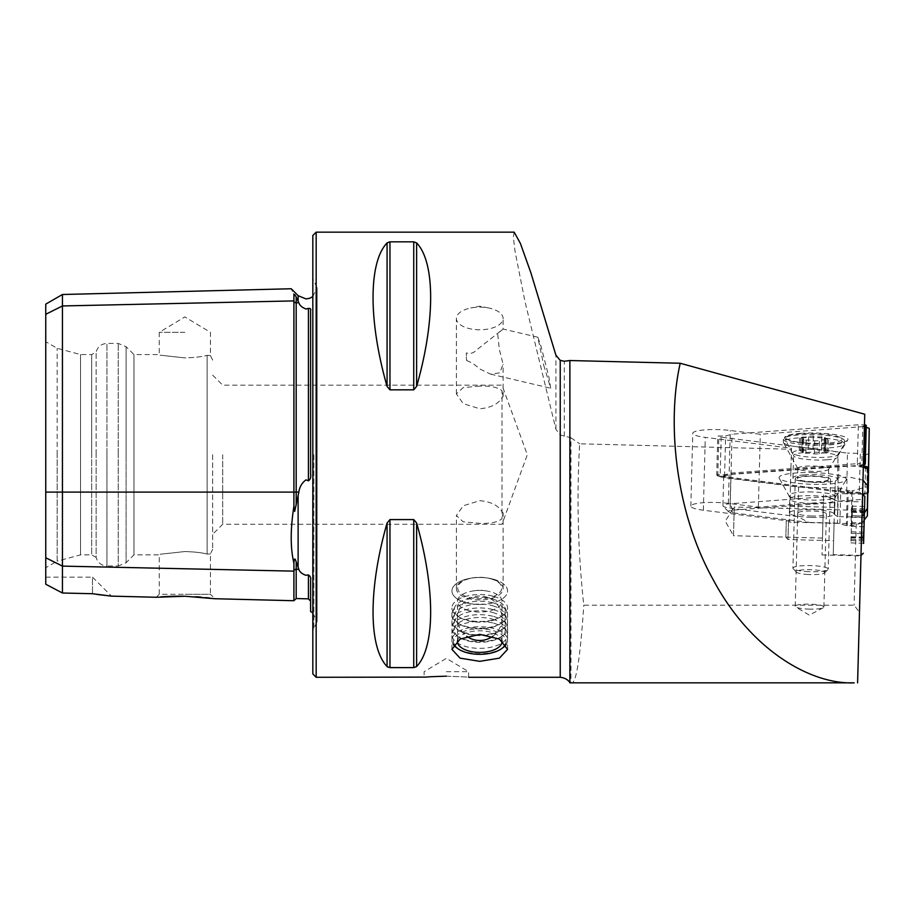 <?xml version="1.0" encoding="UTF-8"?>
<svg xmlns="http://www.w3.org/2000/svg" width="915" height="915" viewBox="0 0 915 915"><rect width="100%" height="100%" fill="white"/><g stroke="black" fill="none" stroke-linecap="round" stroke-linejoin="round"><path stroke-width="0.69" stroke-dasharray="4.58 3.43" d="M45.75 304.135L45.75 314.291L62.437 305.953L293.909 300.909A2.23 1.933 0 0 0 296.185 302.796L298.85 302.739L296.128 296.986C294.927 294.607 294.184 293.875 293.909 294.779C290.318 286.761 290.318 286.761 293.909 294.779L293.909 506.292C290.318 529.167 290.318 548.096 293.909 563.08L293.909 600.72M298.85 302.739C299.594 305.358 301.973 307.44 305.987 308.996L308.424 308.412C310.368 308.298 311.089 308.961 310.597 310.391L310.597 473.821C311.089 477.253 310.368 479.586 308.424 480.821L305.987 479.86C302.007 482.754 299.628 486.826 298.85 492.098L294.676 511.439L293.909 506.292M293.909 563.08C294.195 558.161 294.939 557.704 296.128 561.707L298.85 569.324C299.594 571.909 301.984 573.911 305.987 575.306L308.424 574.917C310.368 576.256 311.089 577.937 310.597 579.938L310.597 611.506M466.65 360.544C471.259 362.306 475.628 365.108 479.746 368.962L490.577 374.121L499.727 372.851L503.113 364.204L499.373 349.622L497.669 333.586L503.113 329.057L477.138 349.53C473.867 353.018 470.264 354.151 466.341 352.927L466.65 360.544A23.367 10.671 103.2 0 1 466.295 356.884A23.367 10.671 103.2 0 1 466.341 352.927M543.693 365.154L550.716 388.246L548.863 376.957L541.051 346.362L537.826 337.212L543.693 365.154M479.746 329.789A23.367 11.335 0 0 1 456.379 318.454A23.367 11.335 0 0 1 470.722 308.012A23.367 11.335 0 0 1 479.746 307.131A23.367 11.335 0 0 1 488.77 308.012A23.367 11.335 0 0 1 503.113 318.454A23.367 11.335 0 0 1 479.746 329.789M479.746 386.096L463.207 387.617L456.379 393.885L463.219 403.641L479.746 408.753C490.726 407.838 498.149 404.133 502.003 397.659L502.003 518.679C498.137 522.099 490.726 523.654 479.746 523.346L463.207 521.813L456.379 515.545L463.219 505.789L479.746 500.677C490.726 501.603 498.149 505.297 502.003 511.771L502.003 390.751C498.137 387.331 490.726 385.787 479.746 386.096M479.746 599.965A23.367 11.335 0 0 1 456.379 588.642A23.367 11.335 0 0 1 470.722 578.188A23.367 11.335 0 0 1 479.746 577.308A23.367 11.335 0 0 1 488.77 578.188A23.367 11.335 0 0 1 503.113 588.642A23.367 11.335 0 0 1 479.746 599.965M479.746 604.46A27.816 13.485 0 0 1 451.93 590.976A27.816 13.485 0 0 1 469.006 578.532A27.816 13.485 0 0 1 479.746 577.491A27.816 13.485 0 0 1 490.486 578.532A27.816 13.485 0 0 1 507.562 590.976A27.816 13.485 0 0 1 479.746 604.46M822.482 538.1L733.487 535.732L734.253 507.047L725.252 521.161L733.487 535.732L734.253 507.047L823.248 509.415L822.036 554.902L823.637 494.855L837.683 501.214L862.479 499.361L864.412 426.516L760.296 434.27L730.319 430.496A25.037 4.346 -178.5 0 0 717.806 429.593A25.037 4.346 -178.5 0 0 692.769 433.264A25.037 4.346 -178.5 0 0 705.282 437.381L791.475 448.247L789.542 521.093L703.349 510.227A25.037 4.346 1.5 0 1 690.836 506.121A25.037 4.346 1.5 0 1 715.862 502.438A25.037 4.346 1.5 0 1 728.374 503.341L758.352 507.127L823.431 502.278L822.482 538.1L823.248 509.415L862.182 510.467L860.969 555.943L862.479 499.361M812.028 516.014A14.343 2.493 1.5 0 1 797.686 513.143A14.343 2.493 1.5 0 1 812.028 511.039A14.343 2.493 1.5 0 1 826.371 513.91A14.343 2.493 1.5 0 1 812.028 516.014M809.558 609.138A14.343 2.493 1.5 0 1 795.821 607.011A14.343 2.493 1.5 0 1 795.215 606.268A14.343 2.493 1.5 0 1 809.558 604.152A14.343 2.493 1.5 0 1 823.889 607.034A14.343 2.493 1.5 0 1 823.237 607.743A14.343 2.493 1.5 0 1 809.558 609.138M446.36 671.713L468.617 671.713L446.36 671.713M184.853 332.305L159.256 332.305L184.853 332.305M184.853 357.891C151.833 354.265 151.833 354.265 184.853 357.891C151.833 354.265 151.833 354.265 184.853 357.891C194.62 357.582 202.032 356.747 207.11 355.363C202.055 356.747 194.632 357.582 184.853 357.891M45.75 567.735L45.75 454.721L45.75 567.735L57.176 561.135L57.176 454.721L57.176 561.135L80.543 554.867L80.543 454.721L80.543 554.867L91.672 554.867L91.672 454.721L91.672 554.867L96.132 557.441L96.132 454.721L96.132 557.441C97.768 562.794 101.371 565.642 106.952 565.996L106.952 454.721L106.952 565.996L118.229 565.996L118.229 454.721L118.229 565.996L126.098 562.736L126.098 454.721L126.098 562.736L133.967 554.867L133.967 454.721L133.967 554.867L159.256 554.867L159.256 594.281L184.853 594.281L159.256 594.281L156.282 597.266L160.766 596.877M184.853 551.551C151.833 555.165 151.833 555.165 184.853 551.551C151.833 555.165 151.833 555.165 184.853 551.551C194.62 551.848 202.032 552.694 207.11 554.067C211.548 553.884 211.548 553.884 207.11 554.067C211.548 553.884 211.548 553.884 207.11 554.067C202.055 552.694 194.632 551.848 184.853 551.551M312.827 235.498L312.827 673.943M212.669 454.721L212.669 549.309L212.669 454.721M222.688 454.721L222.688 524.272L222.688 454.721M859.471 612.295L861.85 523.014L856.257 523.826L789.508 522.11L791.452 449.254L579.653 443.798L579.081 454.721C576.77 504.886 578.337 555.039 583.793 605.204L854.095 605.204L859.471 612.295L857.595 682.842M514.184 232.158L513.315 236.951L514.996 251.065L524.947 301.367L555.92 429.307L560.232 434.991L570.983 437.793L570.983 682.842L572.058 682.842C576.484 681.698 580.396 655.826 583.793 605.204M502.003 511.771L503.113 512.869L502.003 518.679M387.068 386.416L387.068 242.898C368.379 262.376 368.379 321.142 387.068 386.416L389.962 389.847L413.74 389.847L416.622 386.416C435.323 321.142 435.323 262.376 416.622 242.898L413.74 241.823L389.962 241.823L389.962 389.847M791.452 449.254L791.475 448.247M570.983 437.793L579.653 443.798M864.744 414.243L864.412 426.516M856.257 523.826L854.095 605.204M387.068 523.025C368.379 588.288 368.379 647.054 387.068 666.543L387.068 523.025L389.962 519.583L413.74 519.583L416.622 523.025C435.323 588.288 435.323 647.054 416.622 666.543L416.622 523.025M388.017 667.218L413.74 667.618L416.622 666.543M446.36 676.162C475.068 677.375 475.068 677.375 446.36 676.162M502.003 397.659L503.113 396.561L502.003 390.751M861.85 523.014L862.182 510.467M823.637 494.855L823.431 502.278M758.352 507.127L760.296 434.27M837.683 501.214L862.41 501.866M789.508 522.11L789.542 521.093M45.75 454.721L45.75 341.707L45.75 454.721M45.75 584.228L45.75 557.761L62.437 566.111L62.437 593.012L45.75 584.228M45.75 314.291L45.75 557.761M184.853 596.237L195.993 596.74M200.934 597.118L205.909 597.609M209.775 598.055L214.899 598.73L210.45 594.281L184.853 594.281L210.45 594.281L210.45 553.758L212.669 549.309M45.75 577.125L92.484 577.125L92.484 593.721L92.484 577.125L111.493 596.134L96.887 594.418M92.484 593.721L62.437 593.012M57.176 454.721L57.176 348.306L57.176 454.721M80.543 454.721L80.543 354.562L80.543 454.721M91.672 454.721L91.672 354.562L91.672 454.721M96.132 454.721L96.132 352L96.132 454.721M133.967 454.721L133.967 354.562L133.967 454.721M207.11 355.363C211.548 355.546 211.548 355.546 207.11 355.363C211.548 355.546 211.548 355.546 207.11 355.363L207.11 554.067L207.11 355.363M62.437 294.504L62.437 566.111L293.909 571.143A2.23 1.933 0 0 1 296.185 569.267L296.185 598.547M312.827 454.721L312.827 278.892L312.827 454.721M453.989 644.069A26.261 12.73 0 0 1 464.477 631.224A26.261 12.73 0 0 1 492.933 630.572A26.261 12.73 0 0 1 505.503 644.069M453.508 644.72A27.816 13.485 0 0 1 451.93 640.226A27.816 13.485 0 0 1 465.861 628.536A27.816 13.485 0 0 1 493.711 628.559A27.816 13.485 0 0 1 507.562 640.226A27.816 13.485 0 0 1 505.984 644.72M502.895 647.706A27.816 13.485 0 0 1 465.781 651.892A27.816 13.485 0 0 1 456.585 647.706M493.711 623.207A27.816 13.485 0 0 1 506.899 631.945A27.816 13.485 0 0 1 507.562 634.873A27.816 13.485 0 0 1 493.631 646.562A27.816 13.485 0 0 1 465.781 646.539A27.816 13.485 0 0 1 451.93 634.873A27.816 13.485 0 0 1 452.593 631.945A27.816 13.485 0 0 1 493.711 623.207M492.602 619.181A25.597 12.41 0 0 1 504.725 627.21A25.597 12.41 0 0 1 499.887 637.561A25.597 12.41 0 0 1 466.89 640.637A25.597 12.41 0 0 1 459.604 637.561A25.597 12.41 0 0 1 454.766 627.21A25.597 12.41 0 0 1 492.602 619.181M493.711 616.493A27.816 13.485 0 0 1 506.899 625.231A27.816 13.485 0 0 1 501.649 636.474A27.816 13.485 0 0 1 465.781 639.825A27.816 13.485 0 0 1 457.843 636.474A27.816 13.485 0 0 1 452.593 625.231A27.816 13.485 0 0 1 493.711 616.493M492.602 612.455A25.597 12.41 0 0 1 504.725 620.496A25.597 12.41 0 0 1 499.887 630.847A25.597 12.41 0 0 1 466.89 633.923A25.597 12.41 0 0 1 459.604 630.847A25.597 12.41 0 0 1 454.766 620.496A25.597 12.41 0 0 1 492.602 612.455M493.711 609.779A27.816 13.485 0 0 1 506.899 618.506A27.816 13.485 0 0 1 501.649 629.76A27.816 13.485 0 0 1 465.781 633.1A27.816 13.485 0 0 1 457.843 629.76A27.816 13.485 0 0 1 452.593 618.506A27.816 13.485 0 0 1 493.711 609.779M492.602 605.741A25.597 12.41 0 0 1 504.725 613.782A25.597 12.41 0 0 1 499.887 624.133A25.597 12.41 0 0 1 466.89 627.21A25.597 12.41 0 0 1 459.604 624.133A25.597 12.41 0 0 1 454.766 613.782A25.597 12.41 0 0 1 492.602 605.741M493.711 603.065A27.816 13.485 0 0 1 506.899 611.792A27.816 13.485 0 0 1 501.649 623.046A27.816 13.485 0 0 1 465.781 626.386A27.816 13.485 0 0 1 457.843 623.046A27.816 13.485 0 0 1 452.593 611.792A27.816 13.485 0 0 1 493.711 603.065M492.602 599.028A25.597 12.41 0 0 1 504.725 607.068A25.597 12.41 0 0 1 499.887 617.408A25.597 12.41 0 0 1 466.89 620.496A25.597 12.41 0 0 1 459.604 617.408A25.597 12.41 0 0 1 454.766 607.068A25.597 12.41 0 0 1 492.602 599.028M493.711 596.351A27.816 13.485 0 0 1 507.562 608.006A27.816 13.485 0 0 1 501.649 616.333A27.816 13.485 0 0 1 465.781 619.672A27.816 13.485 0 0 1 457.843 616.333A27.816 13.485 0 0 1 451.93 608.006A27.816 13.485 0 0 1 465.861 596.317A27.816 13.485 0 0 1 493.711 596.351M493.711 579.309A27.816 13.485 0 0 1 507.562 590.976A27.816 13.485 0 0 1 493.631 602.665A27.816 13.485 0 0 1 465.781 602.642A27.816 13.485 0 0 1 451.93 590.976A27.816 13.485 0 0 1 471.968 578.028A27.816 13.485 0 0 1 487.523 578.028A27.816 13.485 0 0 1 493.711 579.309M490.806 578.818A22.04 10.683 0 0 1 498.801 593.423A22.04 10.683 0 0 1 468.674 597.301A22.04 10.683 0 0 1 457.866 586.767A22.04 10.683 0 0 1 473.581 577.8A22.04 10.683 0 0 1 485.911 577.8A22.04 10.683 0 0 1 490.806 578.818M468.572 610.58A22.257 10.786 0 0 1 457.489 601.246A22.257 10.786 0 0 1 473.524 590.884A22.257 10.786 0 0 1 485.968 590.884A22.257 10.786 0 0 1 490.92 591.913A22.257 10.786 0 0 1 502.003 601.246A22.257 10.786 0 0 1 490.852 610.591A22.257 10.786 0 0 1 468.572 610.58M457.569 640.672A22.257 10.786 0 0 1 490.92 632.254A22.257 10.786 0 0 1 501.923 640.672M837.477 516.586L834.697 514.653L834.697 502.552L732.766 510.147A8.898 1.544 -178.5 0 0 728.454 511.634A8.898 1.544 -178.5 0 0 732.766 512.823L808.769 522.408L797.8 516.643L730.136 508.111A14.468 2.516 1.5 0 1 723.113 506.189A14.468 2.516 1.5 0 1 722.907 505.732A14.468 2.516 1.5 0 1 730.136 503.765L834.846 495.964L835.223 481.37L838.094 477.904L837.477 516.586L861.667 517.215L864.412 512.915M811.754 517.41A22.395 3.889 -178.5 0 0 834.137 514.116A22.395 3.889 -178.5 0 0 811.754 509.632A22.395 3.889 -178.5 0 0 789.359 512.926A22.395 3.889 -178.5 0 0 811.754 517.41M812.68 472.62A33.661 5.845 1.5 0 1 846.146 479.952A33.661 5.845 1.5 0 1 812.68 484.31A33.661 5.845 1.5 0 1 779.191 478.168A33.661 5.845 1.5 0 1 812.68 472.62M863.325 467.451A19.478 3.385 -178.5 0 0 848.697 465.929A19.478 3.385 -178.5 0 0 838.964 466.135L730.925 474.176A14.468 2.516 -178.5 0 0 723.685 476.155A14.468 2.516 -178.5 0 0 730.925 478.534L798.578 487.066L838.414 488.084L837.477 523.151L846.329 525.599L851.979 525.736L861.667 523.014L861.667 517.215M862.982 480.158L848.411 476.887L838.094 477.904M847.301 525.713L848.239 490.657L851.945 490.76L851.007 525.816M848.239 490.657L847.267 490.543L846.329 525.599M839.901 523.449L840.828 488.393L847.267 490.543M840.828 488.393L838.414 488.084M851.979 525.736L852.906 490.68L868.163 486.391M852.906 490.68L851.945 490.76M864.229 519.857L861.667 523.014M808.769 522.408L837.477 523.151M798.578 487.066L797.8 516.643M834.846 495.964L834.697 502.552M864.847 496.49L863.222 540.937C862.696 537.345 862.719 536.282 863.303 537.757L863.886 516.026L851.648 515.671L850.927 542.915L851.751 511.599L851.899 506.109L851.648 515.74L863.886 516.026C863.257 516.06 863.314 514.07 864.046 510.032L863.417 533.662L851.179 533.285M851.087 536.739L862.948 537.048L863.303 537.757L863.771 536.842L864.08 508.74C863.36 512.309 863.337 513.361 863.989 511.92L864.412 512.857L863.989 511.92L863.588 512.606L851.739 512.297M786.294 520.258L785.836 537.242L786.294 520.258M788.524 519.926L788.009 539.53L788.524 519.926M834.137 521.138L833.611 540.742L834.137 521.138M834.206 518.713L833.245 554.65L834.206 518.713M863.92 531.203L863.6 543.487L863.257 539.644C862.742 535.584 862.799 533.582 863.417 533.662L851.179 533.365M851.648 515.671L863.886 516.026M800.408 433.367A31.716 5.501 1.5 0 1 833.554 434.373A31.716 5.501 1.5 0 1 847.793 439.943A31.716 5.501 1.5 0 1 832.112 443.718A31.716 5.501 1.5 0 1 784.704 438.262A31.716 5.501 1.5 0 1 800.408 433.367M804.079 474.896A22.257 3.866 1.5 0 1 826.371 475.48A22.257 3.866 1.5 0 1 837.454 479.117A22.257 3.866 1.5 0 1 826.325 482.159A22.257 3.866 1.5 0 1 804.033 481.587A22.257 3.866 1.5 0 1 792.95 477.939A22.257 3.866 1.5 0 1 804.079 474.896M868.221 492.556L862.651 493.437L859.311 492.327L846.444 491.996L720.151 476.075L721.18 437.187L717.737 436.078L725.629 435.963L732.069 434.19L858.362 424.777L864.458 424.926M863.383 465.106L731.817 474.336L725.206 476.155L718.424 475.972L720.929 477.047L716.708 474.965L717.737 436.078M720.929 477.047L846.707 492.911L847.473 453.108L721.18 437.187M846.707 492.911L859.94 493.242L859.311 492.327L860.352 453.44L847.473 453.108M859.94 493.242L863.268 494.363L862.651 493.437L863.691 454.549L860.352 453.44M863.268 494.363L864.881 493.494L865.91 454.606L863.691 454.549M869.25 453.668L865.91 454.606M865.213 464.202L861.781 465.117L862.811 426.23L866.196 427.339M863.337 467.119L860.455 466.181L861.781 465.117L863.371 465.644M866.253 425.303L862.811 426.23M717.966 476.097L716.708 474.965L717.818 474.668L724.6 474.851L731.039 473.078L857.332 463.665L858.362 424.777M857.595 464.969L857.332 463.665L863.417 463.813M731.817 474.336L731.039 473.078L732.069 434.19M725.206 476.155L724.6 474.851L725.629 435.963M718.424 475.972L717.818 474.668L718.847 435.769M864.206 494.386L867.077 493.574L867.077 468.663M860.455 466.181L863.383 465.403M867.992 492.75L867.077 493.574M802.592 439.555L802.855 439.463A6.325 1.098 -178.5 0 0 803.77 438.925A6.325 1.098 -178.5 0 0 800.762 437.908L799.676 437.381L802.135 437.13A6.325 1.098 -178.5 0 0 808.597 436.226L813.309 436.158A6.325 1.098 -178.5 0 0 821.853 436.81L825.193 437.507A6.325 1.098 -178.5 0 0 824.541 437.747A6.325 1.098 -178.5 0 0 824.278 438.045A6.325 1.098 -178.5 0 0 827.286 439.063L828.475 439.475L825.913 439.841A6.325 1.098 -178.5 0 0 819.703 440.47A6.325 1.098 -178.5 0 0 819.451 440.744L814.739 440.813A6.325 1.098 -178.5 0 0 806.195 440.161L802.592 439.555M802.238 452.708L802.501 452.605A6.325 1.098 -178.5 0 0 803.416 452.067A6.325 1.098 -178.5 0 0 800.419 451.049L799.321 450.523L801.792 450.272A6.325 1.098 -178.5 0 0 808.242 449.379L812.966 449.299A6.325 1.098 -178.5 0 0 821.498 449.963L824.85 450.66A6.325 1.098 -178.5 0 0 824.186 450.901A6.325 1.098 -178.5 0 0 823.935 451.198A6.325 1.098 -178.5 0 0 826.931 452.216L828.132 452.616L825.559 452.982A6.325 1.098 -178.5 0 0 819.36 453.611A6.325 1.098 -178.5 0 0 819.108 453.886L814.384 453.966A6.325 1.098 -178.5 0 0 805.841 453.302L802.238 452.708M805.326 444.816A30.607 5.307 -178.5 0 0 844.579 440.756A30.607 5.307 -178.5 0 0 843.161 439.097A30.607 5.307 -178.5 0 0 822.642 435.071A30.607 5.307 -178.5 0 0 784.898 437.553A30.607 5.307 -178.5 0 0 783.389 439.131A30.607 5.307 -178.5 0 0 805.326 444.816M805.246 447.744A30.607 5.307 -178.5 0 0 844.328 444.221A30.607 5.307 -178.5 0 0 844.499 443.684A30.607 5.307 -178.5 0 0 822.574 437.999A30.607 5.307 -178.5 0 0 783.32 442.048A30.607 5.307 -178.5 0 0 783.457 442.597A30.607 5.307 -178.5 0 0 805.246 447.744M808.849 471.179A15.441 2.676 -178.5 0 0 828.567 469.406A15.441 2.676 -178.5 0 0 828.658 469.132A15.441 2.676 -178.5 0 0 817.587 466.261A15.441 2.676 -178.5 0 0 797.788 468.308A15.441 2.676 -178.5 0 0 797.857 468.583A15.441 2.676 -178.5 0 0 808.849 471.179M808.574 481.473A15.441 2.676 -178.5 0 0 828.384 479.426A15.441 2.676 -178.5 0 0 817.312 476.555A15.441 2.676 -178.5 0 0 797.514 478.614A15.441 2.676 -178.5 0 0 808.574 481.473M807.945 481.828A17.671 3.065 -178.5 0 0 830.603 479.494A17.671 3.065 -178.5 0 0 817.941 476.212A17.671 3.065 -178.5 0 0 795.284 478.545A17.671 3.065 -178.5 0 0 807.945 481.828M805.566 571.475A17.671 3.065 -178.5 0 0 827.926 569.668A17.671 3.065 -178.5 0 0 828.224 569.13A17.671 3.065 -178.5 0 0 815.562 565.847A17.671 3.065 -178.5 0 0 792.905 568.192A17.671 3.065 -178.5 0 0 793.168 568.741A17.671 3.065 -178.5 0 0 805.566 571.475M806.47 574.391A14.137 2.448 -178.5 0 0 824.369 572.939A14.137 2.448 -178.5 0 0 814.476 569.885A14.137 2.448 -178.5 0 0 796.553 572.207A14.137 2.448 -178.5 0 0 806.47 574.391M806.092 442.952A28.033 4.861 -178.5 0 0 834.023 442.414A28.033 4.861 -178.5 0 0 840.748 437.713A28.033 4.861 -178.5 0 0 821.956 434.019A28.033 4.861 -178.5 0 0 787.38 436.295A28.033 4.861 -178.5 0 0 806.092 442.952M298.118 295.671L298.118 301.298M45.75 492.098L298.85 492.098M296.185 505.126L296.185 297.112M298.118 495.084L298.118 567.769M728.374 503.341L730.319 430.496M313.856 454.721L313.856 629.509L313.856 454.721M316.167 232.158L316.167 677.283M560.232 434.991L560.232 677.283M564.292 436.261L564.292 361.253M703.349 510.227L705.282 437.381M106.952 454.721L106.952 343.434L106.952 454.721M118.229 454.721L118.229 343.434L118.229 454.721M126.098 454.721L126.098 346.694L126.098 454.721M308.424 574.917L308.424 598.856M296.185 561.924L296.185 569.267L298.85 569.324M308.424 308.412L308.424 480.821M413.74 389.847L413.74 241.823M416.622 386.416L416.622 242.898M389.962 667.618L389.962 519.583M413.74 667.618L413.74 519.583M555.92 429.307L555.92 355.226M812.12 503.479A22.395 3.889 1.5 0 1 789.737 498.984A22.395 3.889 1.5 0 1 812.12 495.701A22.395 3.889 1.5 0 1 834.514 500.185A22.395 3.889 1.5 0 1 812.12 503.479M812.211 491.973A23.367 4.06 -178.5 0 0 788.97 495.816A23.367 4.06 -178.5 0 0 812.211 500.082A23.367 4.06 -178.5 0 0 835.441 497.051A23.367 4.06 -178.5 0 0 812.211 491.973M834.697 514.653L835.223 481.37M730.925 478.534L730.136 508.111L732.766 512.823M730.925 474.176L730.136 503.765L732.766 510.147M838.964 466.135L838.655 477.779M851.465 522.625L863.703 522.957M851.064 537.437L863.303 537.757M851.602 517.238L863.84 517.558M862.685 494.203L861.061 555.382M851.213 531.787L863.463 532.118M851.808 509.712L864.046 510.032M851.842 508.42L864.08 508.74M851.751 511.599L863.989 511.92M851.362 526.399L863.6 526.731M851.179 533.331L863.417 533.662M851.019 539.324L863.257 539.644M850.984 540.616L863.222 540.937M826.92 459.776A22.257 3.866 1.5 0 1 804.628 459.193A22.257 3.866 1.5 0 1 793.545 455.544A22.257 3.866 1.5 0 1 804.674 452.502A22.257 3.866 1.5 0 1 826.966 453.085A22.257 3.866 1.5 0 1 838.049 456.734A22.257 3.866 1.5 0 1 826.92 459.776M804.376 449.642A23.001 3.992 -178.5 0 0 792.985 453.2A23.001 3.992 -178.5 0 0 827.366 457.157A23.001 3.992 -178.5 0 0 838.735 454.412A23.001 3.992 -178.5 0 0 828.407 450.374A23.001 3.992 -178.5 0 0 804.376 449.642M802.501 452.605L802.855 439.463M801.792 450.272L802.135 437.13M812.966 449.299L813.309 436.158M826.931 452.216L827.286 439.063M819.108 453.886L819.451 440.744M805.841 453.302L806.195 440.161M814.384 453.966L814.739 440.813M825.559 452.982L825.913 439.841M824.85 450.66L825.193 437.507M821.498 449.963L821.853 436.81M808.242 449.379L808.597 436.226M800.419 451.049L800.762 437.908M490.577 374.121L550.716 388.246M488.77 308.012L479.746 306.182L470.722 308.012M456.379 393.885L456.379 318.454M456.379 588.642L456.379 515.545M470.722 578.188L469.006 578.532M451.93 649.375L451.93 608.006M795.215 606.268L797.686 513.143M823.237 607.743L809.329 615.132L795.821 607.011M468.617 677.283L468.617 671.713L446.36 658.343L424.103 671.713L424.103 677.283M212.669 360.133L210.45 355.683L210.45 332.305L184.853 316.933L159.256 332.305L159.256 354.562L133.967 354.562L126.098 346.694L118.229 343.434L106.952 343.434C101.371 343.8 97.768 346.648 96.132 352L91.672 354.562L80.543 354.562L57.176 348.306L45.75 341.707M312.827 612.856L317.116 621.64L317.116 454.721L317.116 621.64L312.827 630.538M212.669 375.15L222.688 385.169L502.003 385.169L527.315 454.721L502.003 524.272L222.688 524.272L212.669 534.28M312.827 296.574L317.116 287.802L317.116 454.721L317.116 287.802L312.827 278.892M690.836 506.121L692.769 433.264M823.889 607.034L826.371 513.91M822.036 554.902L860.969 555.943M507.562 649.375L507.562 608.006M488.77 578.188L490.486 578.532M503.113 588.642L503.113 512.869M503.113 396.561L503.113 364.204M537.826 337.212L503.113 329.057L503.113 318.454M507.562 640.226L507.562 634.873M504.725 627.21L506.899 631.945M499.887 637.561L501.649 636.474M504.725 620.496L506.899 625.231M499.887 630.847L501.649 629.76M504.725 613.782L506.899 618.506M499.887 624.133L501.649 623.046M504.725 607.068L506.899 611.792M499.887 617.408L501.649 616.333M485.968 590.884L479.746 590.003L473.524 590.884M457.489 641.587L457.489 601.246M502.003 641.587L502.003 601.246M473.581 577.8L471.968 578.028M485.911 577.8L487.523 578.028M459.604 617.408L457.843 616.333M454.766 607.068L452.593 611.792M459.604 624.133L457.843 623.046M454.766 613.782L452.593 618.506M459.604 630.847L457.843 629.76M454.766 620.496L452.593 625.231M459.604 637.561L457.843 636.474M454.766 627.21L452.593 631.945M451.93 640.226L451.93 634.873M492.785 636.268A22.257 22.257 0 0 0 485.774 596.809A22.257 22.257 0 0 0 466.707 636.268M789.359 512.926L789.737 498.984L788.97 495.816L779.191 478.168M834.137 514.116L834.514 500.185L835.441 497.051L846.146 479.952M723.685 476.155L722.907 505.732M728.454 511.634L723.113 506.189M851.053 537.86L863.543 538.192M785.836 537.242L788.009 539.53L833.611 540.742M860.981 555.382L833.245 554.65M862.616 494.203L834.869 493.459M834.503 507.368L788.89 506.155L786.614 508.317M851.899 506.109L864.572 506.453M851.762 511.176L864.252 511.508M850.927 542.915L863.6 543.258M792.95 477.939L793.545 455.544L784.704 438.262M837.454 479.117L838.049 456.734L838.735 454.412L847.793 439.943M823.935 451.198L824.278 438.045M844.579 440.756L844.499 443.684M828.567 469.406L844.328 444.221M828.658 469.132L828.384 479.426M830.603 479.494L828.224 569.13M824.369 572.939L827.926 569.668M840.748 437.713L843.161 439.097M787.38 436.295L784.898 437.553M796.553 572.207L793.168 568.741M795.284 478.545L792.905 568.192M797.788 468.308L797.514 478.614M797.857 468.583L783.457 442.597M783.389 439.131L783.32 442.048M828.132 452.616L828.475 439.475M825.216 450.443L825.559 437.29M799.218 450.649L799.573 437.496M803.416 452.067L803.77 438.925M802.135 452.822L802.489 439.68"/><path stroke-width="1.37" d="M214.899 598.73L293.909 600.72L293.909 563.08C290.318 548.222 290.318 529.293 293.909 506.292L293.909 294.779C290.318 286.761 290.318 286.761 293.909 294.779C294.195 293.887 294.939 294.619 296.128 296.986L298.85 302.739C299.628 305.381 302.007 307.474 305.987 308.996L308.424 308.412C310.368 308.298 311.089 308.961 310.597 310.391L310.597 473.821C311.089 477.264 310.368 479.597 308.424 480.821L308.424 308.412M293.909 506.292L294.687 511.416L298.85 492.098C299.594 486.883 301.973 482.811 305.987 479.86L308.424 480.821M312.827 612.856L310.597 611.506L310.597 579.938C311.089 577.937 310.368 576.267 308.424 574.917L305.987 575.306C302.007 573.934 299.628 571.944 298.85 569.324L296.128 561.707C294.927 557.715 294.184 558.173 293.909 563.08M479.746 634.358L460.085 639.07L451.93 649.375L460.085 658.148L479.746 661.339L499.418 658.148L507.562 649.375L499.418 639.082L479.746 634.358M446.36 676.162C417.652 677.375 417.652 677.375 446.36 676.162C475.068 677.375 475.068 677.375 446.36 676.162L430.782 676.711M572.058 682.842L854.175 682.842C811.205 684.637 750.918 650.622 713.117 579.572C674.206 509.678 667.172 420.019 680.222 363.255L569.873 360.533L564.292 361.253L560.232 360.361L555.92 355.226L530.929 272.956L520.406 243.413L514.184 232.158L316.167 232.158L316.167 677.283L425.795 677.111M425.921 677.111L430.485 676.734M184.853 596.237L156.282 597.266L184.853 596.237L214.899 598.73L184.853 596.237M160.766 596.877L164.769 596.614M165.02 596.591L174.136 596.225M174.17 596.225L183.377 596.203M316.167 677.283L312.827 673.943L312.827 235.498L316.167 232.158M569.873 360.533L569.873 682.842L570.983 682.842M389.962 389.847L389.962 241.823L387.068 242.898L389.962 241.823L413.74 241.823L416.622 242.898C435.323 262.376 435.323 321.142 416.622 386.416L413.74 389.847L389.962 389.847L387.068 386.416C368.379 321.142 368.379 262.376 387.068 242.898L387.068 386.416M680.222 363.255L864.744 414.243L857.595 682.842M387.068 523.025L387.068 666.543C368.379 647.054 368.379 588.288 387.068 523.025L389.962 519.583L413.74 519.583L416.622 523.025C435.323 588.288 435.323 647.054 416.622 666.543L413.74 667.618L389.962 667.618L387.068 666.543L388.017 667.218M45.75 557.761L62.437 566.111L62.437 593.012L45.75 584.228L45.75 314.291L62.437 305.953L293.909 300.909A2.23 1.933 180 0 0 296.185 302.796L298.85 302.739M308.424 574.917L308.424 598.856L296.185 598.547L296.185 569.267A2.23 1.933 180 0 0 293.909 571.143L62.437 566.111L62.437 294.504L45.75 304.135L45.75 314.291M195.993 596.74L200.934 597.118M205.909 597.609L209.775 598.055M62.437 593.012L92.484 593.721L111.493 596.134L96.887 594.418M560.232 360.361L560.232 677.283C568.478 678.278 570.194 683.494 569.873 682.842L854.175 682.842M505.503 644.069A26.261 12.73 0 0 1 501.603 648.644A26.261 12.73 0 0 1 466.559 652.601A26.261 12.73 0 0 1 457.889 648.644A26.261 12.73 0 0 1 453.989 644.069M505.984 644.72A27.816 13.485 0 0 1 502.895 647.706L501.603 648.644M501.923 640.672A22.257 10.786 0 0 1 502.003 641.587A22.257 10.786 0 0 1 490.852 650.942A22.257 10.786 0 0 1 468.572 650.92A22.257 10.786 0 0 1 457.489 641.587A22.257 10.786 0 0 1 457.569 640.672M457.889 648.644L456.585 647.706A27.816 13.485 0 0 1 453.508 644.72M864.412 512.915L867.374 508.271L867.374 515.969L868.163 469.807A19.478 3.385 -178.5 0 0 863.325 467.451M867.374 508.271L867.74 485.899L862.982 480.158M867.374 515.969L864.229 519.857M863.611 543.201L864.847 496.49L862.616 494.203M863.6 543.487L863.771 536.842M864.412 512.857L863.92 531.203M868.221 492.556L869.25 428.334L867.992 492.75M863.371 465.644L868.221 467.222L867.077 468.343L863.337 467.119M866.196 427.339L869.25 428.334M865.213 464.202L866.253 425.303L865.144 424.937L864.103 463.836L865.213 464.202L863.383 465.106M863.417 463.813L864.103 463.836L863.44 465.106M864.458 424.926L865.144 424.937M298.118 301.298L298.118 295.671L305.987 298.919L309.716 298.279L312.827 296.574M45.75 492.098L296.185 492.098L296.185 297.112M298.118 567.769L298.118 495.084M296.185 505.126L296.185 492.098L298.85 492.098M296.185 561.924L296.185 569.267L298.85 569.324M416.622 242.898L416.622 386.416M413.74 241.823L413.74 389.847M416.622 523.025L416.622 666.543M413.74 519.583L413.74 667.618M389.962 519.583L389.962 667.618M868.163 469.807L867.74 485.899M860.981 555.382L862.685 494.203M293.909 600.72L296.185 598.547M560.232 677.283L468.617 677.283M111.493 596.134L156.282 597.266M308.424 598.856L310.597 601.086M62.437 294.504L291.21 288.751L298.118 295.671M466.707 636.268A22.257 22.257 0 0 0 492.785 636.268M861.061 555.382L863.337 553.22"/></g></svg>
